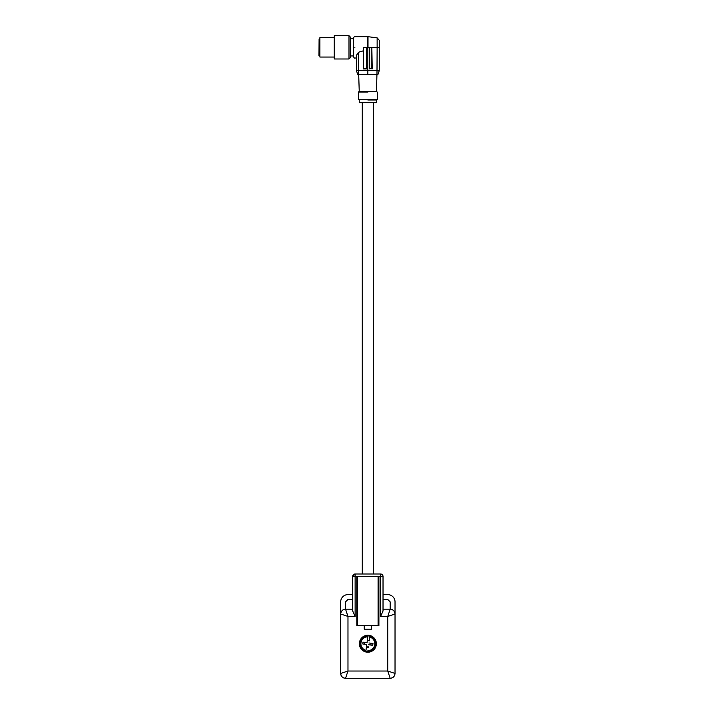 <?xml version="1.0" encoding="UTF-8"?>
<svg xmlns="http://www.w3.org/2000/svg" width="714" height="714" viewBox="0 0 714 714"><rect width="100%" height="100%" fill="white"/><g stroke="black" fill="none" stroke-linecap="round" stroke-linejoin="round"><path stroke-width="1.07" d="M340.685 673.445L347.977 671.026L345.54 678.3C342.613 677.988 340.997 676.372 340.694 673.445L340.685 601.884L340.685 673.445A4.855 4.855 90 0 0 341.836 676.586L341.836 676.586A4.855 4.855 90 0 0 345.496 678.3L390.174 678.3L387.756 671.026L395.029 673.445L395.029 614.013L387.756 616.441L390.174 609.167L390.174 601.884L390.174 609.167L383.025 609.167M355.126 616.441L347.977 616.441L340.694 614.013C340.997 611.086 342.613 609.47 345.54 609.167L352.698 609.167L352.698 611.014L355.126 616.441L355.126 576.412L380.598 576.412L380.598 616.441L387.756 616.441L387.756 671.026L347.977 671.026L347.977 616.441L345.54 609.167A4.855 4.855 90 0 0 340.685 614.013M378.902 577.126L378.081 577.126L378.081 625.535L357.402 625.535L357.402 577.126L356.83 577.126L356.83 625.66L364.229 625.66L364.229 629.177L371.503 629.177L371.503 625.66L378.902 625.66L378.902 577.126L378.081 577.126M367.862 635.246A8.488 8.488 -90 0 1 376.349 643.733A8.488 8.488 -90 0 1 367.862 652.221A8.488 8.488 -90 0 1 359.374 643.733A8.488 8.488 -90 0 1 367.862 635.246A8.488 8.488 -90 0 1 376.358 643.733A8.488 8.488 -90 0 1 367.862 652.221M352.698 611.014L352.698 576.412L355.126 576.412L355.126 573.994A2.428 2.428 90 0 0 352.689 576.412L355.117 573.994L380.598 573.994L380.598 576.412L383.025 576.412L383.025 611.023L380.598 616.441M378.902 625.66L378.902 577.189M356.83 625.66L371.503 625.66L371.503 629.177M356.83 577.189L356.866 625.535L357.402 625.535M356.929 625.535L356.866 577.189M356.929 577.162L357.402 577.126M378.081 625.535L378.616 625.535L378.616 577.189M347.968 594.61A7.274 7.274 90 0 0 340.685 601.884L340.685 601.884A7.274 7.274 90 0 1 347.959 594.61L352.698 594.61L352.698 599.457L347.968 599.457L345.54 601.884L345.54 609.167M383.025 594.61L387.747 594.61A7.274 7.274 90 0 1 395.029 601.884L395.029 613.87M362.293 573.994L373.431 573.994L373.413 102.629L376.465 102.655L376.465 99.987L377.313 99.38L377.313 92.097L376.465 91.49L359.24 91.49L358.392 92.097L367.853 92.097C380.053 92.097 380.053 92.097 367.853 92.097M366.755 651.784C372.253 651.873 375.332 649.187 375.983 643.733C375.644 639.307 373.306 636.62 368.959 635.683C363.471 635.594 360.392 638.271 359.731 643.733C360.079 648.16 362.417 650.847 366.755 651.784M387.747 599.457L390.174 601.884L387.747 599.457L383.025 599.457M380.589 573.994L380.589 573.994A2.428 2.428 90 0 1 383.025 576.412L383.025 576.412A2.428 2.428 0 0 0 380.598 573.994M362.293 102.629L373.413 102.629M368.924 635.951A7.854 7.854 -90 0 1 369.879 636.147L369.852 636.344A7.658 7.658 -90 0 1 367.799 651.382L367.764 651.579A7.854 7.854 -90 0 1 365.845 651.32L365.871 651.123A7.658 7.658 -90 0 1 367.933 636.076L367.96 635.879A7.854 7.854 -90 0 1 368.924 635.951M376.465 102.655L367.853 102.2L359.24 102.655L362.275 102.655L362.275 573.994M369.879 636.147L369.308 640.36L367.38 640.101M369.308 640.36L369.852 636.344M368.344 647.366L366.425 647.098M367.933 636.076L367.023 642.698L362.998 642.145L362.757 643.948L366.782 644.501L365.871 651.123M367.853 99.987C356.741 99.987 356.741 99.987 367.853 99.987L376.465 99.987M369.236 640.851A3.195 3.195 90 0 0 367.317 640.583M368.951 642.966L372.976 643.51L368.951 642.966M370.771 645.045A3.195 3.195 90 0 0 371.021 643.243M366.487 646.616A3.195 3.195 90 0 0 368.406 646.875M368.701 644.769L372.726 645.313L372.976 643.51M362.998 642.145L364.952 642.413A3.195 3.195 90 0 0 364.702 644.215M364.952 642.413L367.023 642.698M359.24 102.655L359.24 99.987L358.392 99.38L377.313 99.38M363.488 50.756L358.571 52.238L356.447 55.335L356.447 70.632L357.66 74.274L378.036 74.274L379.25 70.632L379.25 40.27L377.135 37.86L368.005 36.691L368.005 47.347L372.217 47.347L369.308 47.347L369.308 68.937L369.308 47.347L371.851 47.704L371.851 68.571L369.673 68.571L369.673 47.704M379.25 70.632L367.853 70.632L367.853 74.274M363.488 68.937L363.488 47.347L366.398 47.347L366.398 68.937L363.488 68.937L366.398 68.937L363.488 68.937L363.488 47.347L366.398 47.347L366.398 68.937L366.398 49.328L367.853 47.347L367.853 70.632L358.571 70.632L359.24 91.49M367.701 47.99L367.701 36.673L354.876 36.673C354.635 36.253 354.153 36.744 353.421 38.128L353.421 56.558C354.153 57.95 354.635 58.432 354.876 58.021L356.447 58.021L356.447 70.632L358.571 70.632L358.571 52.238M371.851 47.704L372.217 68.937L369.673 68.571M353.421 56.558L353.421 55.96L350.69 55.96L350.69 47.347M353.421 47.347L353.421 38.734L350.69 38.734M319.096 55.71L319.096 38.975L318.971 55.594L319.89 55.71M334.25 35.7L334.25 58.985L348.994 58.985L348.994 35.7L334.25 35.7M348.994 58.985L350.69 57.29L350.69 37.396L348.994 35.7M334.25 37.637L319.89 37.637L319.89 57.049L334.25 57.049M378.563 577.162L378.563 625.535M390.174 678.3L390.29 678.3C393.173 677.952 394.753 676.328 395.029 673.445C394.717 676.372 393.102 677.988 390.174 678.3M355.126 573.994A2.428 2.428 90 0 0 352.698 576.412L352.689 594.61L352.689 576.412A2.428 2.428 90 0 1 355.117 573.994M352.689 609.167L352.689 599.457L352.689 609.167M395.029 614.013L395.029 614.013C394.717 611.086 393.102 609.47 390.174 609.167L390.29 609.167C393.173 609.515 394.753 611.13 395.029 614.013L395.029 673.445M367.897 650.659A6.926 6.926 90 0 0 369.754 637.066M367.835 636.799A6.926 6.926 90 0 0 365.97 650.4M372.217 47.347L377.135 47.347L376.983 74.274M377.135 37.86L377.135 47.347L379.25 47.347M354.876 47.347C354.876 61.109 354.876 61.109 354.876 47.347C354.876 33.576 354.876 33.576 354.876 47.347M366.032 68.571L363.845 68.571M363.845 47.704L366.032 47.704M383.025 611.023L383.025 576.412M358.392 99.38L358.392 92.097M376.465 91.49L376.947 74.274M319.096 38.975L319.89 38.975"/></g></svg>
